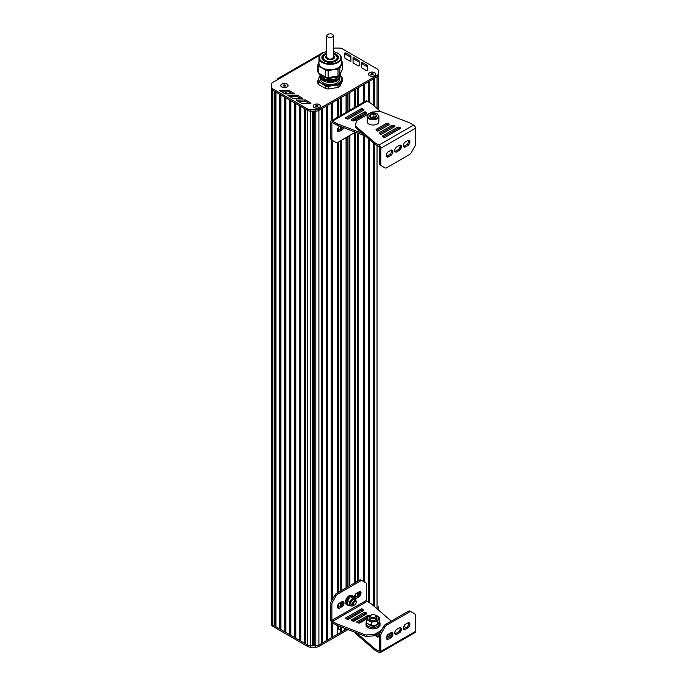 <?xml version="1.0" encoding="UTF-8"?>
<svg xmlns="http://www.w3.org/2000/svg" width="687" height="687" viewBox="0 0 687 687"><rect width="100%" height="100%" fill="white"/><g stroke="black" fill="none" stroke-linecap="round" stroke-linejoin="round"><path stroke-width="1.03" d="M285.655 85.343L285.328 86.047L283.216 85.72L283.542 85.016L285.655 85.343M284.762 84.827L284.787 86.133M283.542 85.016L283.542 85.909M284.075 86.219L284.762 86.115M281.902 87.069A3.504 2.018 180 0 1 280.931 85.677A3.504 2.018 180 0 1 280.931 85.6M287.93 85.6A3.504 2.018 180 0 1 287.939 85.677A3.504 2.018 180 0 1 286.968 87.069M281.962 86.966A3.504 2.018 180 0 1 280.931 85.531A3.504 2.018 180 0 1 283.096 83.668A3.504 2.018 180 0 1 286.908 84.106A3.504 2.018 180 0 1 287.939 85.531A3.504 2.018 180 0 1 285.775 87.404A3.504 2.018 180 0 1 281.962 86.966M318.047 105.918L317.72 106.622L315.608 106.296L315.934 105.592L318.047 105.918M317.154 105.403L317.188 106.708M315.934 105.592L315.934 106.485M316.475 106.794L317.154 106.691M314.294 107.644A3.504 2.018 180 0 1 313.332 106.253A3.504 2.018 180 0 1 313.332 106.176M320.331 106.176A3.504 2.018 180 0 1 320.331 106.253A3.504 2.018 180 0 1 319.369 107.644M314.354 107.533A3.504 2.018 180 0 1 313.332 106.107A3.504 2.018 180 0 1 315.488 104.244A3.504 2.018 180 0 1 319.309 104.682A3.504 2.018 180 0 1 320.331 106.107A3.504 2.018 180 0 1 318.167 107.971A3.504 2.018 180 0 1 314.354 107.533M373.316 74.016L372.989 74.72L371.77 74.909L370.877 74.385L371.203 73.681L372.423 73.492L373.316 74.016M372.423 73.492L372.448 74.797L371.736 74.892M371.203 73.681L371.203 74.574M369.563 75.733A3.504 2.018 180 0 1 368.593 74.342A3.504 2.018 180 0 1 368.593 74.273M375.591 74.273A3.504 2.018 180 0 1 375.6 74.342A3.504 2.018 180 0 1 374.63 75.733M369.623 75.63A3.504 2.018 180 0 1 368.593 74.205A3.504 2.018 180 0 1 370.757 72.333A3.504 2.018 180 0 1 374.57 72.77A3.504 2.018 180 0 1 375.6 74.205A3.504 2.018 180 0 1 373.436 76.068A3.504 2.018 180 0 1 369.623 75.63M338.725 53.826A3.675 2.121 180 0 1 340.005 54.926M281.833 84.029A3.675 2.121 180 0 1 287.037 84.029A3.675 2.121 180 0 1 287.037 87.034A3.675 2.121 180 0 1 281.833 87.034L281.833 87.034A3.675 2.121 180 0 1 281.833 84.029M314.234 104.604A3.675 2.121 180 0 1 319.429 104.604A3.675 2.121 180 0 1 319.429 107.61A3.675 2.121 180 0 1 314.234 107.61L314.234 107.61A3.675 2.121 180 0 1 314.234 104.604M369.494 72.702A3.675 2.121 180 0 1 374.698 72.702A3.675 2.121 180 0 1 374.698 75.699A3.675 2.121 180 0 1 369.494 75.699L369.494 75.699A3.675 2.121 180 0 1 369.494 72.702M277.187 79.855L277.196 79.426A2.628 1.52 60 0 1 277.694 78.679A2.628 1.52 60 0 1 279.008 78.807L272.842 82.363A4.38 2.525 0 0 0 271.563 84.149L271.563 87.112A4.38 2.525 0 0 0 272.842 88.898L307.587 108.958A4.38 2.525 0 0 0 310.687 109.697L315.814 109.697A4.38 2.525 0 0 0 318.905 108.958L377.034 75.398A4.38 2.525 0 0 0 378.314 73.612L378.314 70.649A4.38 2.525 0 0 0 377.034 68.863L342.289 48.803A4.38 2.525 0 0 0 339.189 48.064L334.062 48.064A4.38 2.525 0 0 0 333.633 48.081M324.625 52.264A2.628 1.52 -120 0 0 323.5 52.229L277.694 78.679M326.626 51.31L325.398 52.023M344.822 57.734L344.84 53.019L345.578 52.839L350.396 55.595A1.752 1.013 180 0 1 350.92 56.308L350.954 61.066L350.207 61.246L345.338 58.455A1.752 1.013 180 0 1 344.822 57.734L344.822 57.734M289.553 90.701L294.525 93.69L285.852 93.93A1.752 1.013 180 0 1 284.624 93.63L279.695 90.675L288.308 90.409A1.752 1.013 180 0 1 289.553 90.701L289.553 92.135L292.671 93.939M322.435 79.477A8.751 5.058 180 0 1 323.302 78.713M323.44 78.619A8.751 5.058 180 0 1 324.659 77.932M335.857 78.052A8.751 5.058 180 0 1 337.085 78.816M337.214 78.911A8.751 5.058 180 0 1 338.038 79.718M297.797 95.45L302.769 98.439L294.096 98.67A1.752 1.013 180 0 1 292.86 98.378L287.939 95.424L296.552 95.15A1.752 1.013 180 0 1 297.797 95.45L297.797 96.876L300.915 98.688M306.041 100.19L311.013 103.179L302.34 103.419A1.752 1.013 180 0 1 301.104 103.119L296.183 100.165L304.796 99.898A1.752 1.013 180 0 1 306.041 100.19L306.041 101.624L309.159 103.428M353.049 62.491L353.066 57.768L353.814 57.588L358.631 60.353A1.752 1.013 180 0 1 359.146 61.066L359.181 65.815L358.434 65.995L353.565 63.204A1.752 1.013 180 0 1 353.049 62.491L353.049 62.491M361.285 67.24L361.293 62.517L362.04 62.337L366.858 65.102A1.752 1.013 180 0 1 367.373 65.815L367.416 70.572L366.669 70.752L361.8 67.961A1.752 1.013 180 0 1 361.285 67.24L361.285 67.24M378.314 72.083L378.314 109.602L378.314 72.083A4.38 2.525 0 0 0 378.314 72.058A4.38 2.525 0 0 1 378.314 72.083L378.314 74.067M271.563 87.567L271.563 88.537A4.38 2.525 0 0 0 272.842 90.332L307.587 110.384A4.38 2.525 0 0 0 310.687 111.131L315.814 111.131A4.38 2.525 0 0 0 318.905 110.384L377.034 76.832A4.38 2.525 0 0 0 378.314 75.046L378.314 73.612M344.822 57.811L344.84 54.445L345.578 54.264L350.396 57.03A1.752 1.013 180 0 1 350.92 57.742L350.945 61.117M281.541 91.852L288.308 91.835A1.752 1.013 180 0 1 289.553 92.135M289.785 96.592L296.552 96.584A1.752 1.013 180 0 1 297.797 96.876M298.029 101.341L304.796 101.324A1.752 1.013 180 0 1 306.041 101.624M353.058 62.56L353.066 59.194L353.814 59.013L358.631 61.778A1.752 1.013 180 0 1 359.146 62.491L359.172 65.875M361.285 67.317L361.293 63.951L362.04 63.771L366.858 66.527A1.752 1.013 180 0 1 367.373 67.24L367.399 70.624M378.314 608.098A4.38 2.525 180 0 1 378.314 608.124L378.314 609.652A4.38 2.525 180 0 1 378.297 609.893A4.38 2.525 0 0 0 378.314 609.652L378.314 609.91M366.97 618.678L359.301 623.109M348.026 629.618L318.905 646.424A4.38 2.525 180 0 1 315.814 647.171L310.687 647.171A4.38 2.525 180 0 1 307.587 646.433L272.842 626.372A4.38 2.525 180 0 1 271.563 624.586L271.563 621.168M271.563 624.586L271.563 88.537A4.38 2.525 0 0 0 272.842 90.332L272.842 624.938A4.38 2.525 180 0 1 271.563 623.152L271.563 623.152A4.38 2.525 0 0 0 272.842 624.938L307.587 644.999L272.842 624.938L272.842 626.372M305.689 643.899L305.689 109.293L307.587 110.384A4.38 2.525 0 0 0 310.687 111.131L310.687 645.737A4.38 2.525 180 0 1 307.587 644.999A4.38 2.525 0 0 0 310.687 645.737L315.814 645.737L310.687 645.737L310.687 647.171M346.54 629.043L318.905 644.999A4.38 2.525 180 0 1 315.814 645.737A4.38 2.525 0 0 0 318.905 644.999L337.695 634.153L337.695 625.634M339.799 86.425L342.444 80.731L342.444 78.318L339.799 84.012A12.478 7.205 180 0 1 338.013 85.051L338.013 87.464A12.478 7.205 0 0 0 339.799 86.425L339.799 84.012M318.467 84.441L318.467 82.028A12.478 7.205 180 0 1 317.815 80.611L317.815 83.024A12.478 7.205 0 0 0 318.467 84.441L325.698 88.614A12.478 7.205 0 0 0 328.137 88.992L338.013 87.464M322.907 79.769A8.098 4.672 180 0 1 323.8 78.962M323.946 78.859A8.098 4.672 180 0 1 324.659 78.43M335.6 78.43A8.098 4.672 180 0 1 336.57 79.048M336.707 79.151A8.098 4.672 180 0 1 337.549 80.01M321.954 75.012L323.981 76.188M329.021 77.416L336.931 76.197M319.859 73.81L327.819 78.704L338.451 76.746L340.632 73.2L338.451 76.583L327.991 78.567L319.944 73.853M340.572 73.827L340.632 74.462L335.187 79.537L324.496 79.099L319.627 73.672L324.496 79.263L335.187 79.701L340.632 74.625L340.554 73.913M319.902 73.913L319.713 74.548M319.695 74.625L322.701 79.812L330.129 81.762L337.557 80.164L340.632 76.059L340.554 75.338M340.537 75.261L340.314 74.625M320.915 75.51L320.597 76.386A9.627 5.556 0 0 1 320.915 75.622A9.627 5.556 0 0 1 320.949 75.544M320.503 77.056A9.627 5.556 0 0 1 320.58 76.532L320.503 77.03M320.589 77.614L320.692 76.678M320.726 76.558L321.112 75.707M321.173 75.613L321.739 74.892M339.541 75.785L339.756 76.798M339.756 78.224L339.756 76.953L339.112 78.911M338.743 79.391L337.016 80.757L323.045 80.645L320.056 77.124M320.005 76.858L320.039 75.656M320.065 75.536L320.331 74.754M340.348 74.548L340.554 75.175M340.572 75.261L337.557 80.001L330.129 81.598L322.701 79.64L319.678 74.548M319.695 74.462L319.867 73.827M336.329 76.283L329.777 77.296M320.889 75.312A9.627 5.556 180 0 1 320.915 75.269A9.627 5.556 180 0 1 321.31 74.643M339.661 77.657A9.627 5.556 180 0 1 339.052 78.962M338.665 79.452A9.627 5.556 180 0 1 336.939 80.808A9.627 5.556 180 0 1 323.319 80.808A9.627 5.556 180 0 1 320.786 78.224M320.674 77.914A9.627 5.556 180 0 1 320.503 76.875A9.627 5.556 180 0 1 320.528 76.463M320.546 76.326A9.627 5.556 180 0 1 320.838 75.424M340.409 75.836L341.791 76.901A12.478 7.205 180 0 1 342.444 78.318M328.137 88.992L328.137 86.571A12.478 7.205 180 0 1 325.698 86.193L325.698 88.614M340.606 76.463A11.378 6.569 180 0 1 341.121 80.722A11.378 6.569 180 0 1 333.075 85.368L328.137 86.571M338.013 85.051L333.075 85.368A11.378 6.569 180 0 1 322.083 83.668L318.467 82.028M339.833 75.433L340.357 75.802M339.764 75.518A11.378 6.569 180 0 1 340.254 76.017M325.698 86.193L322.083 83.668A11.378 6.569 180 0 1 319.137 77.322L319.713 76.163M317.815 80.611L319.137 77.322A11.378 6.569 180 0 1 319.756 76.326M319.747 76.111L320.022 75.622M321.009 75.089A11.378 6.569 180 0 1 321.49 74.746M321.087 77.116A9.627 5.556 0 0 0 320.915 77.408A9.627 5.556 0 0 0 320.683 77.932M320.503 78.258L320.503 79.022A9.627 5.556 0 0 0 330.129 84.578A9.627 5.556 0 0 0 339.756 79.022L339.756 78.387M339.576 77.949A9.627 5.556 0 0 0 339.352 77.416M339.292 77.313A9.627 5.556 0 0 0 338.743 76.532M338.657 76.437A9.627 5.556 0 0 0 338.159 75.956M322.675 75.501A9.627 5.556 0 0 0 321.842 76.188M321.748 76.283A9.627 5.556 0 0 0 321.147 77.013M321.507 74.754A9.627 5.556 0 0 0 321.009 75.441M324.659 80.577A8.098 4.672 0 0 0 324.65 80.585L324.659 79.323M324.298 80.783L324.479 80.68A8.098 4.672 0 0 0 324.401 80.714A8.098 4.672 0 0 0 323.852 81.066M335.23 54.805A7.437 4.294 180 0 1 335.393 54.9A7.437 4.294 180 0 1 337.575 57.94L337.575 59.005A7.437 4.294 180 0 1 337.523 59.511M322.744 59.511A7.437 4.294 180 0 1 322.692 59.005L322.692 57.94A7.437 4.294 180 0 1 324.865 54.9L324.865 54.9A7.437 4.294 180 0 1 325.028 54.805M333.633 54.075A6.999 4.045 180 0 1 335.084 54.72A6.999 4.045 180 0 1 335.084 60.439A6.999 4.045 180 0 1 325.183 60.439A6.999 4.045 180 0 1 325.174 54.72L325.174 54.72A6.999 4.045 180 0 1 326.626 54.075M337.575 57.94A7.437 4.294 180 0 1 335.393 60.971A7.437 4.294 180 0 1 327.287 61.907A7.437 4.294 180 0 1 322.692 57.94M341.293 60.782L341.791 61.177A12.478 7.205 0 0 1 342.444 62.594L342.444 69.293L339.799 74.995A12.478 7.205 180 0 1 338.013 76.025L328.137 77.554A12.478 7.205 180 0 1 325.698 77.176L318.467 73.002A12.478 7.205 180 0 1 317.815 71.594L317.815 64.887L319.137 61.598M337.867 53.294A11.164 6.441 180 0 1 338.021 53.38A11.164 6.441 180 0 1 341.293 57.94A11.164 6.441 180 0 1 338.021 62.491A11.164 6.441 180 0 1 322.237 62.491A11.164 6.441 180 0 1 318.966 57.94A11.164 6.441 180 0 1 322.237 53.38A11.164 6.441 180 0 1 322.392 53.294M341.293 57.94L341.293 63.298A11.164 6.441 180 0 1 338.021 67.85A11.164 6.441 180 0 1 322.237 67.85A11.164 6.441 180 0 1 318.966 63.298L318.966 57.94M333.633 51.731A10.726 6.192 180 0 1 337.712 53.2A10.726 6.192 180 0 1 337.712 61.959A10.726 6.192 180 0 1 322.547 61.959A10.726 6.192 180 0 1 322.547 53.2L322.547 53.2A10.726 6.192 180 0 1 326.626 51.731M322.306 58.472A7.875 4.551 180 0 1 322.744 57.433M337.523 57.433A7.875 4.551 180 0 1 337.952 58.472M324.41 61.066A7.875 4.551 180 0 1 322.255 57.94A7.875 4.551 180 0 1 324.556 54.72A7.875 4.551 180 0 1 326.626 53.861M333.633 53.861A7.875 4.551 180 0 1 338.013 57.94A7.875 4.551 180 0 1 335.849 61.066M333.633 53.225A8.313 4.8 180 0 1 336.012 60.971A8.313 4.8 180 0 1 324.247 60.971A8.313 4.8 180 0 1 324.247 54.187A8.313 4.8 180 0 1 326.626 53.225M341.293 62.01A11.378 6.569 180 0 1 341.121 64.999A11.378 6.569 180 0 1 333.075 69.645A11.378 6.569 180 0 1 322.083 67.944A11.378 6.569 180 0 1 318.966 62.01M325.698 77.176L325.698 70.469L322.083 67.944L318.467 66.304L318.467 73.002M325.698 70.469A12.478 7.205 0 0 0 328.137 70.847L328.137 77.554M338.013 76.025L338.013 69.327L333.075 69.645L328.137 70.847M338.013 69.327A12.478 7.205 0 0 0 339.799 68.288L339.799 74.995M342.444 62.594L339.799 68.288M317.815 64.887A12.478 7.205 0 0 0 318.467 66.304M326.626 35.776L326.626 57.219C328.961 59.829 331.297 59.829 333.633 57.219L333.633 35.784C332.723 33.792 330.73 33.319 327.656 34.35L326.626 35.776C328.961 38.386 331.297 38.386 333.633 35.784M354.406 619.872L355.505 619.245L356.433 619.777M340.683 626.784L340.683 631.447L341.533 631.937L346.05 628.854M337.695 629.524L338.794 628.888L340.683 629.979M378.314 607.669L378.314 609.652M272.842 88.898L272.842 90.332L274.74 91.423L274.74 626.037M275.985 626.75L275.985 92.135L279.695 94.282L279.695 628.897M280.931 629.61L280.931 94.995L284.65 97.142L284.65 631.757M285.886 632.469L285.886 97.855L289.596 100.001L289.596 634.616M290.833 635.329L290.833 100.714L294.551 102.861L294.551 637.467M295.788 638.189L295.788 103.574L299.506 105.721L299.506 640.327M300.743 641.048L300.743 106.433L304.453 108.58L304.453 643.187M310.687 109.697L310.687 111.131L312.37 111.131L312.37 645.737M314.122 645.737L314.122 111.131L315.814 111.131A4.38 2.525 0 0 0 318.905 110.384L321.336 108.984L321.336 643.599M322.572 642.886L322.572 108.271L326.291 106.124L326.291 640.739M327.527 640.026L327.527 105.412L331.237 103.265L331.237 120.964M332.474 120.251L332.474 102.552L337.695 99.538L337.695 117.237M341.533 115.021L341.533 97.322L346.05 94.712L346.05 112.41M349.889 110.195L349.889 92.496L354.406 89.894L354.406 107.584M358.245 105.369L358.245 87.678L363.466 84.664L363.466 102.354M364.703 101.642L364.703 83.951L368.412 81.805L368.412 101.839M369.649 102.552L369.649 81.092L373.367 78.945L373.367 105.326M374.604 106.399L374.604 78.232L377.034 76.832A4.38 2.525 0 0 0 378.314 75.046M374.604 606.707L374.604 143.909M373.625 605.865L373.625 143.068M373.625 105.558L373.625 78.79M373.367 605.642L373.367 142.844M369.649 602.86L369.649 139.633M368.679 602.293L368.679 138.791M368.679 101.985L368.679 81.65M368.412 602.147L368.412 138.568M364.703 615.002L364.703 613.628M364.703 582.129L364.703 135.751M363.724 615.569L363.724 614.135M363.724 581.571L363.724 135.373M363.724 102.208L363.724 84.51M363.466 615.715L363.466 614.29M363.466 581.417L363.466 135.27M358.245 618.729L358.245 617.304M358.245 613.594L358.245 612.16M358.245 595.844L358.245 592.271M358.245 580.833L358.245 133.261M358.245 118.422L358.245 116.996M357.395 619.219L357.395 617.793M357.395 614.084L357.395 612.658M357.395 596.333L357.395 592.761M357.395 581.322L357.395 132.926M357.395 118.92L357.395 117.486M357.395 105.858L357.395 88.168M355.505 615.174L355.505 613.74M355.505 597.424L355.505 594.126M355.505 582.413L355.505 132.205M355.505 120.01L355.505 118.576M355.505 106.949L355.505 89.258M354.406 620.945L354.406 619.519M354.406 615.81L354.406 614.376M354.406 583.048L354.406 132.771M349.889 618.412L349.889 616.986M349.889 585.659L349.889 135.382M349.039 618.91L349.039 617.476M349.039 586.148L349.039 135.871M349.039 110.684L349.039 92.994M347.15 619.176L347.15 618.566M347.15 587.239L347.15 136.962M347.15 111.775L347.15 94.085M346.05 587.874L346.05 137.598M341.533 631.937L341.533 627.111M341.533 605.367L341.533 601.915M341.533 590.485L341.533 140.208M341.533 128.649L341.533 126.803M340.683 605.986L340.683 602.413M340.683 590.975L340.683 140.698M340.683 129.268L340.683 126.477M340.683 115.51L340.683 97.82M338.794 628.888L338.794 626.055M338.794 607.076L338.794 603.529M338.794 592.065L338.794 141.788M338.794 130.358L338.794 126.812M338.794 116.601L338.794 98.902M337.695 607.703L337.695 605.316M337.695 592.701L337.695 142.415M337.695 131.243L337.695 128.589M332.474 637.167L332.474 622.851M332.474 599.304L332.474 140.414M331.503 637.313L331.503 621.95M331.503 600.996L331.503 139.847M331.503 120.809L331.503 103.119M331.237 637.88L331.237 621.572M331.237 601.46L331.237 139.684M326.548 640.172L326.548 105.978M321.593 643.032L321.593 108.838M313.246 645.445L313.246 111.131M305.432 643.341L305.432 109.139M300.477 640.482L300.477 106.279M295.53 637.622L295.53 103.419M290.575 634.762L290.575 100.56M285.62 631.903L285.62 97.709M280.674 629.043L280.674 94.849M275.719 626.183L275.719 91.989M395.944 152.179L395.944 152.179A0.876 0.507 120 0 0 396.382 152.136L399.825 150.144A0.876 0.507 120 0 0 400.263 149.689L401.174 148.117A0.876 0.507 120 0 0 401.354 147.507L401.354 146.022A0.876 0.507 120 0 0 401.174 145.627L400.263 145.103A0.876 0.507 120 0 0 399.825 145.146L396.382 147.138A0.876 0.507 120 0 0 395.944 147.593L395.034 149.165A0.876 0.507 120 0 0 394.853 149.775L394.853 151.26A0.876 0.507 120 0 0 395.034 151.655L395.944 152.179M400.066 145.06A0.876 0.507 -60 0 1 400.117 145.309L400.117 146.795A0.876 0.507 -60 0 1 399.937 147.404L399.027 148.967A0.876 0.507 -60 0 1 398.589 149.431L395.145 151.423A0.876 0.507 -60 0 1 394.905 151.509M400.263 145.103L401.174 145.627L400.263 145.103M404.454 147.267L404.454 147.267A0.876 0.507 120 0 0 404.892 147.224L408.336 145.232A0.876 0.507 120 0 0 408.774 144.768L409.684 143.205A0.876 0.507 120 0 0 409.864 142.595L409.864 141.11A0.876 0.507 120 0 0 409.684 140.715L408.774 140.191A0.876 0.507 120 0 0 408.336 140.234L404.892 142.226A0.876 0.507 120 0 0 404.454 142.681L403.544 144.253A0.876 0.507 120 0 0 403.363 144.863L403.363 146.348A0.876 0.507 120 0 0 403.544 146.743L404.454 147.267M408.576 140.148A0.876 0.507 -60 0 1 408.628 140.397L408.628 141.874A0.876 0.507 -60 0 1 408.447 142.484L407.537 144.055A0.876 0.507 -60 0 1 407.099 144.519L403.655 146.511A0.876 0.507 -60 0 1 403.415 146.589M408.774 140.191L409.684 140.715L408.774 140.182M387.434 157.1L387.434 157.1A0.876 0.507 120 0 0 387.872 157.048L391.315 155.064A0.876 0.507 120 0 0 391.753 154.601L392.663 153.029A0.876 0.507 120 0 0 392.844 152.42L392.844 150.942A0.876 0.507 120 0 0 392.663 150.539L391.753 150.015A0.876 0.507 120 0 0 391.315 150.058L387.872 152.05A0.876 0.507 120 0 0 387.434 152.514L386.523 154.086A0.876 0.507 120 0 0 386.343 154.695L386.343 156.172A0.876 0.507 120 0 0 386.523 156.576L387.434 157.1M391.556 149.972A0.876 0.507 -60 0 1 391.607 150.221L391.607 151.707A0.876 0.507 -60 0 1 391.427 152.316L390.517 153.888A0.876 0.507 -60 0 1 390.079 154.343L386.635 156.335A0.876 0.507 -60 0 1 386.395 156.421M391.753 150.015L392.663 150.539L391.753 150.015M383.767 167.164L385.003 167.877L383.767 167.164M379.533 163.54A3.504 2.018 120 0 0 380.263 165.138L381.5 165.859A3.504 2.018 -60 0 1 380.778 164.253L380.778 148.28A2.628 1.52 -120 0 0 378.915 145.069L375.42 143.051L375.42 144.476L378.915 146.494A0.876 0.507 60 0 1 379.533 147.568L379.533 163.54L380.778 164.253M377.034 130.813L376.124 129.903A0.876 0.507 180 0 1 376.261 129.293L386.266 123.523A0.876 0.507 180 0 1 387.322 123.445L388.885 123.969A0.876 0.507 180 0 1 389.074 124.759L378.408 130.916A0.876 0.507 180 0 1 377.034 130.813M376.699 130.478L386.266 124.948A0.876 0.507 180 0 1 387.322 124.871L388.31 125.197M400.169 127.73A0.876 0.507 180 0 1 400.358 128.521L384.926 137.434A0.876 0.507 180 0 1 383.544 137.323L382.642 136.421A0.876 0.507 180 0 1 382.779 135.811L397.55 127.284A0.876 0.507 180 0 1 398.606 127.207L400.169 127.73L400.169 128.624M383.209 136.988L397.55 128.709A0.876 0.507 180 0 1 398.606 128.632L399.594 128.958M380.289 134.068L379.387 133.166A0.876 0.507 180 0 1 379.525 132.548L391.908 125.403A0.876 0.507 180 0 1 392.964 125.326L394.527 125.85A0.876 0.507 180 0 1 394.716 126.64L381.663 134.171A0.876 0.507 180 0 1 380.289 134.068M379.954 133.733L391.908 126.829A0.876 0.507 180 0 1 392.964 126.751L393.952 127.078M355.574 126.623A3.504 2.018 0 0 0 355.548 126.855L355.548 125.42A3.504 2.018 0 0 1 355.574 125.197L356.278 121.599A3.504 2.018 0 0 1 357.283 120.397L370.843 112.565A3.504 2.018 0 0 1 372.921 111.981L379.164 111.577A3.504 2.018 0 0 1 381.414 111.869L408.825 122.458A6.999 4.045 0 0 1 410.053 123.025L413.583 125.051A2.628 1.52 60 0 1 415.437 128.271L415.437 144.244A3.504 2.018 -60 0 1 414.708 146.683L411.212 152.746A3.504 2.018 -60 0 1 409.461 154.592L386.755 167.705A3.504 2.018 -60 0 1 385.003 167.877L380.263 165.138M355.548 126.855A3.504 2.018 0 0 0 356.089 127.928L374.441 143.763A6.999 4.045 0 0 0 375.42 144.476M355.548 125.42A3.504 2.018 0 0 0 356.089 126.502L374.441 142.338A6.999 4.045 0 0 0 375.42 143.051M374.441 142.338L374.441 143.763M356.089 126.502L356.089 127.928M353.625 120.328A5.256 3.031 120 0 0 353.358 119.813M352.869 120.096L354.286 120.706M367.202 116.421L367.202 121.659A5.84 3.366 0 0 0 368.91 124.046A5.84 3.366 0 0 0 375.274 124.776A5.84 3.366 0 0 0 378.872 121.659L378.872 116.421A5.84 3.366 180 0 1 375.274 119.529A5.84 3.366 180 0 1 368.91 118.799A5.84 3.366 180 0 1 367.202 116.421L369.074 113.741C371.684 112.488 374.338 112.496 377.043 113.767L378.872 116.421M369.658 116.464A3.504 2.018 0 0 0 372.131 117.898A3.504 2.018 0 0 0 375.514 117.374A3.504 2.018 0 0 0 376.416 115.416A3.504 2.018 0 0 0 373.943 113.99A3.504 2.018 0 0 0 370.559 114.514A3.504 2.018 0 0 0 369.658 116.464L370.559 114.514L373.943 113.99L376.416 115.416L375.514 117.374L372.131 117.898L369.658 116.464M370.559 114.514L370.559 117.168M373.943 113.99L373.943 116.85L370.825 117.331M375.102 117.511L373.943 116.85M354.466 120.603L354.466 119.495A0.876 0.507 -60 0 1 354.535 119.134M360.898 115.459A0.876 0.507 -60 0 1 360.967 115.742L360.967 116.85M359.069 117.949L359.55 117.116A0.876 0.507 120 0 0 359.73 116.507L359.73 116.137M337.497 131.045A0.876 0.507 120 0 0 337.729 130.968L341.181 128.976A0.876 0.507 120 0 0 341.619 128.512L342.409 127.147M343.758 127.662L342.856 129.225A0.876 0.507 -60 0 1 342.418 129.688L338.974 131.681A0.876 0.507 -60 0 1 338.536 131.724L337.626 131.2A0.876 0.507 -60 0 1 337.446 130.796L337.446 129.319A0.876 0.507 -60 0 1 337.626 128.709L338.536 127.138A0.876 0.507 -60 0 1 338.974 126.674L339.867 126.159M365.355 135.932A3.504 2.018 180 0 1 364.66 135.734L337.223 125.137A6.999 4.045 180 0 1 335.995 124.57L332.499 122.552A0.876 0.507 -120 0 0 331.873 122.913L331.873 138.877A3.504 2.018 120 0 0 332.602 140.483L336.106 142.501A3.504 2.018 120 0 0 337.849 142.329L355.445 132.179M362.53 108.855A0.876 0.507 0 0 0 361.156 108.752L345.724 117.657A0.876 0.507 0 0 0 345.905 118.447L347.476 118.971A0.876 0.507 0 0 0 348.532 118.894L363.294 110.367A0.876 0.507 0 0 0 363.44 109.757L362.53 108.855L362.53 110.281A0.876 0.507 -0 0 0 361.156 110.178L346.488 118.645M351.546 120.328L353.118 120.852A0.876 0.507 0 0 0 354.174 120.775L366.557 113.63A0.876 0.507 0 0 0 366.695 113.02L365.785 112.11A0.876 0.507 0 0 0 364.411 112.007L351.366 119.538A0.876 0.507 0 0 0 351.546 120.328M366.119 113.879L365.785 113.535A0.876 0.507 -0 0 0 364.411 113.432L352.13 120.526M380.718 111.68L371.667 103.857A6.999 4.045 180 0 0 370.679 103.144L367.159 101.109A2.628 1.52 -120 0 0 365.845 100.98L331.186 120.998A2.628 1.52 60 0 1 332.499 121.127L335.995 123.145L335.995 124.57M331.366 139.77L332.602 140.483L331.366 139.77A3.504 2.018 -60 0 1 330.636 138.164L330.636 122.2A2.628 1.52 60 0 1 331.186 120.998M362.521 133.484L337.223 123.712L337.223 125.137M337.223 123.712A6.999 4.045 180 0 1 335.995 123.145M334.861 141.788L336.106 142.501L334.861 141.788A3.504 2.018 -60 0 1 334.861 141.788L334.861 141.788M400.272 627.54L400.272 627.54A0.876 0.507 120 0 0 399.834 627.583L396.382 629.575A0.876 0.507 120 0 0 395.944 630.031L395.042 631.602A0.876 0.507 120 0 0 394.853 632.212L394.853 633.697A0.876 0.507 120 0 0 395.042 634.092L395.944 634.616A0.876 0.507 120 0 0 396.382 634.573L399.834 632.581A0.876 0.507 120 0 0 400.272 632.126L401.174 630.554A0.876 0.507 120 0 0 401.354 629.945L401.354 628.459A0.876 0.507 120 0 0 401.174 628.064L400.263 627.54M400.066 627.497A0.876 0.507 -60 0 1 400.117 627.746L400.117 629.223A0.876 0.507 -60 0 1 399.937 629.833L399.027 631.405A0.876 0.507 -60 0 1 398.589 631.868L395.145 633.861A0.876 0.507 -60 0 1 394.905 633.946M391.762 632.452L391.762 632.452A0.876 0.507 120 0 0 391.324 632.495L387.872 634.487A0.876 0.507 120 0 0 387.434 634.951L386.523 636.514A0.876 0.507 120 0 0 386.343 637.124L386.343 638.609A0.876 0.507 120 0 0 386.523 639.004L387.434 639.528A0.876 0.507 120 0 0 387.872 639.485L391.324 637.502A0.876 0.507 120 0 0 391.762 637.038L392.663 635.466A0.876 0.507 120 0 0 392.844 634.857L392.844 633.371A0.876 0.507 120 0 0 392.663 632.976L391.753 632.452M391.556 632.409A0.876 0.507 -60 0 1 391.607 632.658L391.607 634.144A0.876 0.507 -60 0 1 391.427 634.754L390.517 636.317A0.876 0.507 -60 0 1 390.079 636.78L386.635 638.773A0.876 0.507 -60 0 1 386.395 638.858M408.782 622.628L408.782 622.628A0.876 0.507 120 0 0 408.344 622.671L404.892 624.655A0.876 0.507 120 0 0 404.454 625.118L403.552 626.69A0.876 0.507 120 0 0 403.372 627.3L403.372 628.777A0.876 0.507 120 0 0 403.552 629.18L404.454 629.704A0.876 0.507 120 0 0 404.892 629.661L408.344 627.669A0.876 0.507 120 0 0 408.782 627.205L409.684 625.642A0.876 0.507 120 0 0 409.864 625.024L409.864 623.547A0.876 0.507 120 0 0 409.684 623.143L408.774 622.62M408.585 622.585A0.876 0.507 -60 0 1 408.628 622.834L408.628 624.311A0.876 0.507 -60 0 1 408.447 624.921L407.537 626.492A0.876 0.507 -60 0 1 407.108 626.956L403.655 628.948A0.876 0.507 -60 0 1 403.415 629.026M355.548 632.529L355.548 632.882A3.504 2.018 180 0 0 356.081 633.955L374.415 649.773A6.999 4.045 180 0 0 375.394 650.486L378.915 652.521A2.628 1.52 -120 0 0 380.229 652.65A2.628 1.52 -120 0 0 380.778 651.448L380.778 635.475A3.504 2.018 -60 0 1 381.5 633.036L385.003 626.973A3.504 2.018 -60 0 1 386.755 625.127L409.461 612.014A3.504 2.018 -60 0 1 411.212 611.842L409.976 611.129A3.504 2.018 120 0 0 408.224 611.301L385.51 624.414A3.504 2.018 120 0 0 383.767 626.261L380.263 632.323A3.504 2.018 120 0 0 379.533 634.762L379.533 650.735A0.876 0.507 60 0 1 378.915 651.087L375.394 649.052A6.999 4.045 180 0 1 374.415 648.348L356.527 632.899M379.825 633.268L376.261 635.32A0.876 0.507 -0 0 0 376.124 635.93L377.034 636.832A0.876 0.507 -0 0 0 378.408 636.943L379.533 636.291M379.533 634.857L376.691 636.497M379.533 638.567L379.525 638.575A0.876 0.507 -0 0 0 379.379 639.185L379.525 638.575M391.607 633.028L387.013 635.681M386.343 637.493L391.547 634.496M394.853 632.555A0.876 0.507 -0 0 0 394.87 632.074M409.976 611.129L414.708 613.86A3.504 2.018 -60 0 1 415.437 615.466L415.437 631.439A2.628 1.52 60 0 1 414.896 632.641L380.229 652.65M403.664 626.492L406.206 627.471M356.081 633.955L356.081 632.736M374.415 649.773L374.415 648.348M366.695 621.683A6.999 4.045 0 0 0 366.034 623.392L366.034 624.827A6.999 4.045 0 0 0 370.362 628.562A6.999 4.045 0 0 0 377.987 627.686A6.999 4.045 0 0 0 380.04 624.827L380.04 623.392A6.999 4.045 0 0 0 379.241 621.512M366.034 623.392A6.999 4.045 0 0 0 370.362 627.128A6.999 4.045 0 0 0 377.987 626.252A6.999 4.045 0 0 0 380.04 623.392M353.625 597.046A5.256 3.031 120 0 0 352.766 595.972L351.838 595.44A5.256 3.031 120 0 0 346.583 598.471A5.256 3.031 120 0 0 346.583 604.534L347.51 605.075A5.256 3.031 120 0 0 348.867 605.29M352.766 595.972A5.256 3.031 120 0 0 347.51 599.004A5.256 3.031 120 0 0 347.51 605.075M354.604 604.946A2.628 1.52 -60 0 1 354.363 605.11A2.628 1.52 -60 0 1 353.049 605.238A2.628 1.52 -60 0 1 352.5 604.036A2.628 1.52 -60 0 1 353.65 601.391A2.628 1.52 -60 0 1 355.668 600.687A2.628 1.52 -60 0 1 356.218 601.889A2.628 1.52 -60 0 1 356.201 602.19M353.427 604.036A1.967 1.134 120 0 0 354.827 604.835A1.967 1.134 120 0 0 356.218 602.422A1.967 1.134 120 0 0 354.827 601.623A1.967 1.134 120 0 0 353.427 604.036M355.668 600.687L354.028 599.742A2.628 1.52 120 0 0 352.835 599.811M350.868 603.212A2.628 1.52 120 0 0 351.409 604.285L353.049 605.238M352.311 604.809A2.954 1.709 -60 0 1 350.859 603.358A2.954 1.709 -60 0 1 352.946 599.734A2.954 1.709 -60 0 1 354.939 600.266M355.935 600.919A4.268 2.465 120 0 0 355.969 600.404A4.268 2.465 120 0 0 354.458 598.257A4.268 2.465 120 0 0 351.443 600A4.268 2.465 120 0 0 349.932 603.89A4.268 2.465 120 0 0 351.443 606.037A4.268 2.465 120 0 0 353.384 605.35M349.7 605.771L347.373 604.423L347.373 600.404L349.7 601.743L349.7 605.771L352.723 606.037L353.479 605.359M355.952 600.936L355.737 598.265L352.723 597.991L349.7 601.743M347.373 600.404L350.396 596.651L353.41 596.917L355.737 598.265M350.396 596.651L352.723 597.991M371.178 617.081A2.628 1.52 0 0 0 374.896 617.081A2.628 1.52 0 0 0 374.896 614.934A2.628 1.52 0 0 0 371.178 614.934A2.628 1.52 0 0 0 371.178 617.081M374.896 614.934L375.514 615.294A3.504 2.018 180 0 1 376.536 616.728A3.504 2.018 180 0 1 374.381 618.592A3.504 2.018 180 0 1 370.559 618.154A3.504 2.018 180 0 1 369.537 616.728A3.504 2.018 180 0 1 370.559 615.294L371.178 614.934M369.537 616.728L369.537 618.498A3.504 2.018 0 0 0 370.413 619.837M375.66 619.837A3.504 2.018 0 0 0 376.536 618.498L376.536 616.728M376.536 617.098A3.942 2.276 180 0 1 375.823 619.751A3.942 2.276 180 0 1 370.25 619.751A3.942 2.276 180 0 1 369.537 617.098M370.911 615.097A5.694 3.289 0 0 0 367.545 617.287A5.694 3.289 0 0 0 369.013 620.464A5.694 3.289 0 0 0 374.509 621.314A5.694 3.289 0 0 0 378.537 618.987A5.694 3.289 0 0 0 377.06 615.818A5.694 3.289 0 0 0 375.162 615.097M379.387 617.51L379.387 621.091L377.687 624.758L371.341 625.737L369.013 624.749L366.695 623.057L366.695 619.476L371.341 622.156L377.687 621.177L379.387 617.51L374.681 614.822M371.341 625.737L371.341 622.156M377.687 624.758L377.687 621.177M371.564 614.968L368.395 615.81L366.695 619.476M379.061 621.993L379.258 623.547L373.281 626.845L366.918 623.255M379.258 622.834L374.114 626.106L367.253 623.521M342.856 601.357L343.766 601.881A0.876 0.507 -60 0 1 343.947 602.284L343.947 603.761A0.876 0.507 -60 0 1 343.766 604.38L342.856 605.943A0.876 0.507 -60 0 1 342.418 606.406L338.974 608.399A0.876 0.507 -60 0 1 338.536 608.442L337.626 607.918A0.876 0.507 -60 0 1 337.446 607.514L337.446 606.037A0.876 0.507 -60 0 1 337.626 605.427L338.536 603.856A0.876 0.507 -60 0 1 338.974 603.392L342.418 601.408A0.876 0.507 -60 0 1 342.856 601.357L343.766 601.881L342.856 601.357M337.497 607.763A0.876 0.507 120 0 0 337.738 607.686L341.181 605.694A0.876 0.507 120 0 0 341.619 605.23L342.53 603.658A0.876 0.507 120 0 0 342.71 603.049L342.71 601.572A0.876 0.507 120 0 0 342.658 601.323M354.466 597.527L354.466 596.213A0.876 0.507 -60 0 1 354.655 595.603L355.557 594.032A0.876 0.507 -60 0 1 355.995 593.568L359.447 591.576A0.876 0.507 -60 0 1 359.885 591.533L360.787 592.057A0.876 0.507 -60 0 1 360.967 592.46L360.967 593.937A0.876 0.507 -60 0 1 360.787 594.547L359.885 596.118A0.876 0.507 -60 0 1 359.447 596.582L355.995 598.575A0.876 0.507 -60 0 1 355.806 598.643M354.896 597.776L358.202 595.869A0.876 0.507 120 0 0 358.64 595.406L359.55 593.834A0.876 0.507 120 0 0 359.73 593.224L359.73 591.747A0.876 0.507 120 0 0 359.679 591.498M359.876 591.533L360.787 592.057L359.876 591.533M390.448 621.563L390.499 621.288A3.504 2.018 0 0 0 390.525 621.057A3.504 2.018 0 0 0 389.993 619.983L371.633 604.148A6.999 4.045 0 0 0 370.654 603.435L367.159 601.417A0.876 0.507 60 0 1 366.54 600.344L366.54 584.379A3.504 2.018 120 0 0 365.81 582.774L362.315 580.755A3.504 2.018 120 0 0 360.563 580.927L337.849 594.032A3.504 2.018 120 0 0 336.106 595.887L332.602 601.949A3.504 2.018 120 0 0 331.873 604.388L331.873 620.361A0.876 0.507 -120 0 0 332.499 621.426L336.02 623.461A6.999 4.045 0 0 0 337.257 624.028L364.66 634.616A3.504 2.018 0 0 0 366.91 634.908L373.153 634.496A3.504 2.018 0 0 0 375.231 633.921L381.397 630.365M362.315 580.755L361.07 580.034L362.315 580.755M366.901 618.867L359.808 622.963A0.876 0.507 180 0 1 358.751 623.04L357.188 622.516A0.876 0.507 180 0 1 357.008 621.726L367.665 615.569A0.876 0.507 180 0 1 368.971 615.612M357.764 622.714L367.665 616.995A0.876 0.507 180 0 1 367.691 616.986M345.905 618.755A0.876 0.507 180 0 1 345.724 617.965L361.147 609.051A0.876 0.507 180 0 1 362.53 609.163L363.432 610.065A0.876 0.507 180 0 1 363.294 610.674L348.532 619.202A0.876 0.507 180 0 1 347.467 619.279L345.905 618.755M346.48 618.953L361.147 610.485A0.876 0.507 180 0 1 362.53 610.588L362.865 610.923M365.785 612.418L366.695 613.319A0.876 0.507 180 0 1 366.549 613.929L354.174 621.082A0.876 0.507 180 0 1 353.109 621.16L351.546 620.636A0.876 0.507 180 0 1 351.366 619.846L364.411 612.315A0.876 0.507 180 0 1 365.785 612.418L366.119 614.178M352.122 620.833L364.411 613.74A0.876 0.507 180 0 1 365.785 613.843M337.257 624.028L337.257 625.462A6.999 4.045 0 0 1 336.02 624.895L332.499 622.86A2.628 1.52 60 0 1 330.636 619.64L330.636 603.675A3.504 2.018 -60 0 1 331.366 601.237L334.861 595.165A3.504 2.018 -60 0 1 336.613 593.319L359.327 580.214A3.504 2.018 -60 0 1 361.07 580.034M337.257 625.462L364.66 636.042L364.66 634.616M364.66 636.042A3.504 2.018 0 0 0 366.91 636.334L373.153 635.93A3.504 2.018 0 0 0 375.231 635.346L380.16 632.504M279.008 78.807L320.151 55.054M350.92 57.742L350.92 56.308M350.396 57.03L350.396 55.595M345.578 54.264L345.578 52.839M344.84 54.445L344.84 53.019M288.308 91.835L288.308 90.409M280.133 91.036L280.133 90.426M296.552 96.584L296.552 95.15M288.377 95.776L288.377 95.167M304.796 101.324L304.796 99.898M296.621 100.525L296.621 99.916M359.146 62.491L359.146 61.066M358.631 61.778L358.631 60.353M353.814 59.013L353.814 57.588M353.066 59.194L353.066 57.768M367.373 67.24L367.373 65.815M366.858 66.527L366.858 65.102M362.04 63.771L362.04 62.337M361.293 63.951L361.293 62.517M377.034 108.494L377.034 75.398M318.905 646.424L318.905 108.958M315.814 647.171L315.814 109.697M307.587 646.433L307.587 108.958M271.563 88.537L271.563 623.152M333.633 55.707A4.38 2.525 180 0 1 333.075 59.091A4.38 2.525 180 0 1 327.184 59.091A4.38 2.525 180 0 1 326.626 55.707M282.366 92.324L282.366 91.843M285.44 93.896L285.44 91.843M285.672 93.921L285.672 91.843M285.99 93.93L285.99 91.843M286.196 93.93L286.196 91.843M377.034 608.802L377.034 145.412M378.314 606.69L378.314 608.124M396.382 152.136L395.145 151.423M401.354 146.022L400.117 145.309M401.354 147.507L400.117 146.795M401.174 148.117L399.937 147.404M400.263 149.689L399.027 148.967M399.825 150.144L398.589 149.431M404.892 147.224L403.655 146.511M409.864 141.11L408.628 140.397M409.864 142.595L408.628 141.874M409.684 143.205L408.447 142.484M408.774 144.768L407.537 144.055M408.336 145.232L407.099 144.519M387.872 157.048L386.635 156.335M392.844 150.942L391.607 150.221M392.844 152.42L391.607 151.707M392.663 153.029L391.427 152.316M391.753 154.601L390.517 153.888M391.315 155.064L390.079 154.343M376.261 129.293L376.261 130.041M386.266 123.523L386.266 124.948M387.322 123.445L387.322 124.871M388.885 123.969L388.885 124.862M382.779 135.811L382.779 136.558M397.55 127.284L397.55 128.709M398.606 127.207L398.606 128.632M379.525 132.548L379.525 133.304M391.908 125.403L391.908 126.829M392.964 125.326L392.964 126.751M394.527 125.85L394.527 126.743M413.583 125.051L378.915 145.069M415.437 128.271L380.778 148.28M369.323 118.087A5.256 3.031 0 0 0 376.751 118.087A5.256 3.031 0 0 0 376.751 113.802A5.256 3.031 0 0 0 369.323 113.802A5.256 3.031 0 0 0 369.323 118.087M359.73 116.507L360.649 117.039M359.55 117.116L360.031 117.391M337.729 130.968L338.974 131.681M341.619 128.512L342.856 129.225M341.181 128.976L342.418 129.688M332.499 122.552L331.873 122.913M361.156 108.752L361.156 110.178M345.724 117.657L345.724 118.37M363.44 109.757L363.44 110.264M366.695 113.02L366.695 113.518M365.785 112.11L365.785 113.535M364.411 112.007L364.411 113.432M351.366 119.538L351.366 120.251M367.159 101.109L332.499 121.127M330.636 138.164L331.873 138.877M401.354 628.459L400.117 627.746M401.354 629.945L400.117 629.223M401.174 630.554L399.937 629.833M400.272 632.126L399.027 631.405M399.834 632.581L398.589 631.868M396.382 634.573L395.145 633.861M392.844 633.371L391.607 632.658M392.844 634.857L391.607 634.144M392.663 635.466L391.427 634.754M391.762 637.038L390.517 636.317M391.324 637.502L390.079 636.78M387.872 639.485L386.635 638.773M409.864 623.547L408.628 622.834M409.864 625.024L408.628 624.311M409.684 625.642L408.447 624.921M408.782 627.205L407.537 626.492M408.344 627.669L407.108 626.956M404.892 629.661L403.655 628.948M376.261 636.068L376.261 635.32M380.778 651.448L415.437 631.439M378.915 651.087L379.533 650.735M375.394 650.486L375.394 649.052M386.755 625.127L385.51 624.414M409.461 612.014L408.224 611.301M380.778 635.475L379.533 634.762M381.5 633.036L380.263 632.323M385.003 626.973L383.767 626.261M377.017 636.823A5.84 3.366 0 0 0 378.58 635.415M342.71 601.572L343.947 602.284M342.71 603.049L343.947 603.761M342.53 603.658L343.766 604.38M341.619 605.23L342.856 605.943M341.181 605.694L342.418 606.406M337.738 607.686L338.974 608.399M359.73 591.747L360.967 592.46M359.73 593.224L360.967 593.937M359.55 593.834L360.787 594.547M358.64 595.406L359.885 596.118M358.202 595.869L359.447 596.582M331.873 620.361L366.54 600.344M357.008 622.439L357.008 621.726M367.665 616.995L367.665 615.569M345.724 618.678L345.724 617.965M361.147 610.485L361.147 609.051M362.53 610.588L362.53 609.163M363.432 610.571L363.432 610.065M366.695 613.826L366.695 613.319M351.366 620.559L351.366 619.846M364.411 613.74L364.411 612.315M332.499 621.426L367.159 601.417M366.91 636.334L366.91 634.908M336.02 624.895L336.02 623.461M373.153 635.93L373.153 634.496M375.231 635.346L375.231 633.921M359.327 580.214L360.563 580.927M336.613 593.319L337.849 594.032M331.366 601.237L332.602 601.949M330.636 603.675L331.873 604.388M334.861 595.165L336.106 595.887M335.6 81.435L335.6 80.997M335.6 80.834L335.6 79.572M335.6 79.409L335.6 78.138M335.6 77.974L335.6 76.712M324.659 81.409L324.659 80.748M324.659 79.16L324.659 77.889M324.659 77.725L324.659 76.575M356.218 602.422L356.218 601.889M354.827 604.835L354.363 605.11M378.649 635.372L377.163 636.935"/></g></svg>
